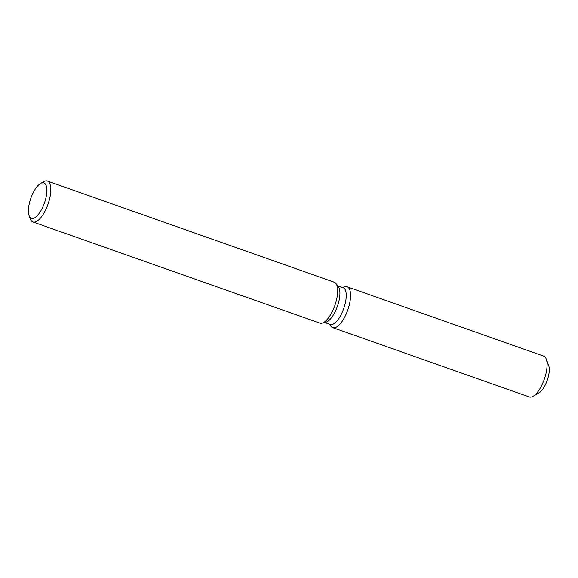 <?xml version="1.0" encoding="UTF-8"?>
<svg xmlns="http://www.w3.org/2000/svg" width="578" height="578" viewBox="0 0 578 578"><rect width="100%" height="100%" fill="white"/><g stroke="black" fill="none" stroke-linecap="round" stroke-linejoin="round"><path stroke-width="0.87" d="M547.063 363.461A15.866 6.069 109.4 0 1 548.883 374.089A15.866 6.069 109.4 0 1 536.521 393.351M337.704 285.77L343.173 287.7A19.486 7.456 109.4 0 1 345.745 300.9A19.486 7.456 109.4 0 1 330.211 324.453L324.742 322.524M345.08 286.746A21.653 8.287 109.4 0 1 350.022 301.478A21.653 8.287 109.4 0 1 341.323 322.459A21.653 8.287 109.4 0 1 331.1 326.397A21.653 8.287 109.4 0 0 332.762 327.647A21.653 8.287 109.4 0 0 350.022 301.478A21.653 8.287 109.4 0 0 347.161 286.811A21.653 8.287 109.4 0 0 345.08 286.746L342.321 287.403L345.08 286.746M40.511 183.493L43.473 181.745A21.689 8.302 109.4 0 1 47.367 181.051L334.257 282.223A21.689 8.302 109.4 0 1 335.919 283.48L338.34 286.601A19.486 7.456 109.4 0 1 339.423 298.667A19.486 7.456 109.4 0 1 325.761 322.286L321.917 323.196A21.689 8.302 109.4 0 1 319.836 323.131L32.939 221.959A21.689 8.302 109.4 0 1 30.345 218.975L29.138 215.76A18.792 7.196 109.4 0 1 28.9 205.609A18.792 7.196 109.4 0 1 40.511 183.493A18.792 7.196 109.4 0 1 46.37 195.624A18.792 7.196 109.4 0 1 37.967 214.893A18.792 7.196 109.4 0 1 29.138 215.76M335.919 283.48A21.689 8.302 109.4 0 1 337.126 296.911A21.689 8.302 109.4 0 1 321.917 323.196M47.367 181.051A21.689 8.302 109.4 0 1 50.228 195.747A21.689 8.302 109.4 0 1 32.939 221.959M347.161 286.811L543.667 356.113A21.653 8.287 109.4 0 1 546.261 359.083L548.681 365.52A15.866 6.069 109.4 0 1 548.883 374.089A15.866 6.069 109.4 0 1 539.079 392.758L533.154 396.255A21.653 8.287 109.4 0 1 529.267 396.949L332.762 327.647M546.261 359.083A21.653 8.287 109.4 0 1 546.528 370.773A21.653 8.287 109.4 0 1 533.154 396.255M329.359 324.15L331.1 326.397L329.359 324.15"/></g></svg>
